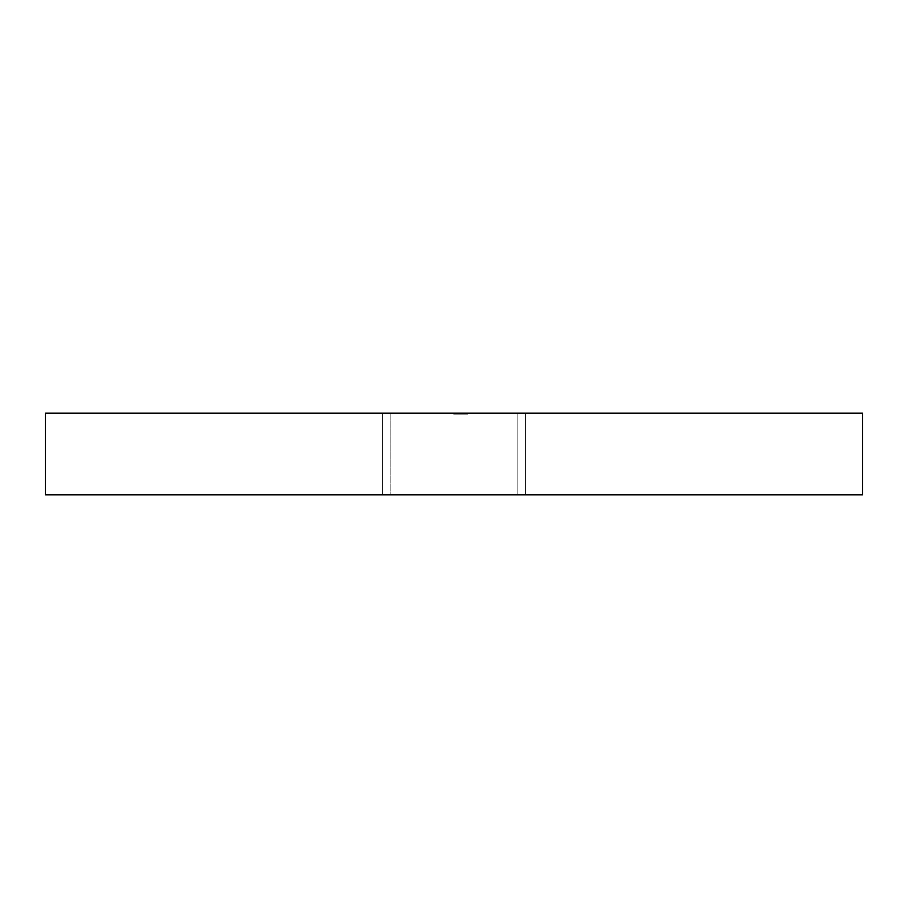 <?xml version="1.0" encoding="UTF-8"?>
<svg xmlns="http://www.w3.org/2000/svg" width="908" height="908" viewBox="0 0 908 908"><rect width="100%" height="100%" fill="white"/><g stroke="black" fill="none" stroke-linecap="round" stroke-linejoin="round"><path stroke-width="0.68" stroke-dasharray="4.54 3.41" d="M382.495 413.14L525.505 413.14L525.505 494.86L382.495 494.86L382.495 413.14L525.505 413.14L525.505 494.86L382.495 494.86L382.495 413.14L387.943 413.14L382.495 413.14L382.495 494.86L454 494.86L45.4 494.86L45.4 413.14L862.6 413.14L45.4 413.14L45.4 494.86L862.6 494.86L382.495 494.86L525.505 494.86L382.495 494.86L525.505 494.86L525.505 413.14L390.156 413.14L517.844 413.14L517.844 494.86L390.156 494.86L390.156 413.14L466.451 413.14L387.943 413.14L525.505 413.14L382.495 413.14L382.495 494.86L525.505 494.86L525.505 413.14L382.495 413.14M517.844 413.14L390.156 413.14L390.156 494.86L517.844 494.86L390.156 494.86L517.844 494.86L517.844 413.14M458.869 413.14L467.779 413.14L453.671 413.14L458.915 413.14L453.762 413.14L457.314 413.14L454.931 413.14L454.931 414.161L457.314 414.161L457.314 413.14L457.314 414.161L456.747 413.14L456.747 414.161L453.762 414.161L453.762 413.14L453.762 414.161L458.949 414.161L458.949 413.14L458.949 414.161L462.32 414.161L462.32 413.14L462.32 414.161L464.204 414.161L464.204 413.14L464.204 414.161L462.286 414.161L462.286 413.14L462.286 414.161L458.892 414.161L458.892 413.14L458.892 414.161L458.869 413.14L458.869 414.161L454.931 414.161L454.931 413.14L458.869 413.14L457.7 413.14L457.7 414.161L457.768 413.14L467.438 413.14L454 413.14L454 414.161L467.438 414.161L467.438 413.14L467.45 414.161L467.45 413.14L467.45 414.161L466.133 414.161L466.133 413.14L467.45 413.14L466.133 413.14L466.133 414.161L466.122 413.14L466.122 414.161L461.922 414.161L461.922 413.14L466.122 413.14L466.133 414.161L461.922 414.161L461.922 413.14L461.922 414.161L460.594 414.161L460.594 413.14L461.922 413.14L461.922 414.161L460.594 414.161L460.594 413.14L460.594 414.161L454 414.161L454 413.14L460.594 413.14L460.594 414.161L454 414.161L454 413.14L454 414.161L467.45 414.161L466.133 414.161L467.45 414.161L467.45 413.14L467.45 414.161L467.45 413.14L467.45 414.161L454.011 414.161L467.779 414.161L467.779 413.14L454 413.14L454 414.161L454 413.14L467.779 413.14L467.779 414.161L467.779 413.14L467.779 414.161L454 414.161L454 413.14L454 414.161L467.779 414.161L454 414.161L454.023 413.14L467.802 413.14L467.802 414.161L467.802 413.14L467.802 414.161L454.011 414.161L454.011 413.14L454.023 414.161L455.725 414.161L455.725 413.14L454.011 413.14L454.011 414.161L467.802 414.161L467.79 413.14L453.762 413.14L455.725 413.14L455.725 414.161L453.762 414.161L464.204 414.161L453.796 414.161L453.762 413.14L453.762 414.161L459.005 414.161L459.005 413.14L459.005 414.161L464.204 414.161L464.204 413.14L464.204 414.161L462.127 414.161L462.127 413.14L462.127 414.161L467.79 414.161L459.981 414.161L459.993 413.14L459.981 414.161L462.978 414.161L459.981 414.161L459.981 413.14L462.036 413.14L462.036 414.161L462.036 413.14L462.978 413.14L462.978 414.161L462.978 413.14L459.993 413.14L459.993 414.161L453.762 414.161L463.943 414.161L463.943 413.14L454 413.14L454 414.161L454.023 413.14L464.215 413.14L459.981 413.14L463.943 413.14L463.943 414.161L463.943 413.14L463.943 414.161L462.229 414.161L462.229 413.14L462.229 414.161L463.625 414.161L463.625 413.14L464.204 414.161L464.204 413.14L464.204 414.161L461.832 414.161L461.832 413.14L464.204 413.14L461.832 413.14L461.832 414.161L464.215 414.161L464.215 413.14L464.215 414.161L459.459 414.161L459.459 413.14L459.459 414.161L454.023 414.161L454.023 413.14L454.023 414.161L459.459 414.161L459.459 413.14L454.023 413.14L454.023 414.161L454.011 413.14L462.978 413.14L454.931 414.161L462.978 414.161L458.937 414.161L462.978 414.161L462.978 413.14L462.978 414.161L458.949 414.161L458.937 413.14L454.931 413.14L454.931 414.161L458.937 414.161L454.931 414.161L454.931 413.14L458.949 413.14L458.949 414.161L458.949 413.14L462.978 413.14L459.459 413.14L459.459 414.161L462.978 414.161L462.978 413.14L462.978 414.161L457.904 414.161L457.904 413.14L457.904 414.161L454.011 414.161L454.011 413.14L454.011 414.161L459.108 414.161L459.108 413.14L454.011 413.14L454.011 414.161L454 413.14L462.966 413.14L459.108 413.14L459.108 414.161L462.966 414.161L462.966 413.14L462.966 414.161L458.222 414.161L458.222 413.14L458.222 414.161L454 414.161L454 413.14L454 414.161L464.215 414.161L454 414.161L454.023 413.14L463.954 413.14L463.954 414.161L463.954 413.14L463.954 414.161L454.011 414.161L454.011 413.14L454.023 414.161L455.725 414.161L455.725 413.14L454.011 413.14L454.011 414.161L463.954 414.161L463.954 413.14L462.127 413.14L464.204 413.14L453.762 413.14L455.725 413.14L455.725 414.161L453.762 414.161L453.762 413.14L453.762 414.161L459.005 414.161L459.005 413.14L459.005 414.161L464.204 414.161L464.204 413.14L464.204 414.161L462.127 414.161L462.127 413.14L462.127 414.161L464.204 414.161L453.762 414.161L463.943 414.161L463.943 413.14L454 413.14L454 414.161L454.011 413.14L464.204 413.14L462.161 413.14L463.943 413.14L463.943 414.161L463.943 413.14L463.943 414.161L462.161 414.161L462.161 413.14L462.161 414.161L464.204 414.161L464.204 413.14L464.204 414.161L459.13 414.161L459.13 413.14L459.13 414.161L454.011 414.161L454.011 413.14L454.011 414.161L458.756 414.161L458.756 413.14L454.011 413.14L454.011 414.161L454 413.14L463.023 413.14L458.756 413.14L458.756 414.161L461.048 414.161L461.048 413.14L461.048 414.161L463.023 414.161L463.023 413.14L463.023 414.161L460.356 414.161L460.356 413.14L460.356 414.161L454.931 414.161L457.643 414.161L457.655 413.14L457.655 414.161L454 414.161L454 413.14L454 414.161L462.978 414.161L462.978 413.14L456.122 413.14L458.937 413.14L458.937 414.161L462.978 414.161L458.949 414.161L458.937 413.14L454.931 413.14L456.088 413.14L454.931 413.14L454.931 414.161L458.937 414.161L454.931 414.161L454.931 413.14L458.949 413.14L458.949 414.161L458.949 413.14L462.978 413.14L463.023 414.161L454.011 414.161L463.909 414.161L454 414.161L464.204 414.161L462.161 414.161L463.943 414.161L463.943 413.14L454 413.14L454 414.161L454.011 413.14L464.204 413.14L462.161 413.14L463.943 413.14L463.943 414.161L463.943 413.14L463.943 414.161L462.161 414.161L462.161 413.14L462.161 414.161L464.204 414.161L464.204 413.14L464.204 414.161L459.13 414.161L459.13 413.14L459.13 414.161L454.011 414.161L454.011 413.14L454.011 414.161L458.756 414.161L458.756 413.14L454.011 413.14L454.011 414.161L454 413.14L463.023 413.14L458.756 413.14L458.756 414.161L461.048 414.161L461.048 413.14L461.048 414.161L463.023 414.161L463.023 413.14L463.023 414.161L460.356 414.161L460.356 413.14L460.356 414.161L457.655 414.161L457.655 413.14L457.655 414.161L454 414.161L454 413.14L454 414.161L463.909 414.161L454 414.161L454.011 413.14L467.45 413.14L466.179 413.14L466.179 414.161L467.438 414.161L466.133 414.161L466.133 413.14L454.011 413.14L454.011 414.161L454.011 413.14L454.011 414.161L466.133 414.161L466.133 413.14L466.133 414.161L454.011 414.161L467.768 414.161L467.79 413.14L457.121 413.14L457.121 414.161L467.79 414.161L467.79 413.14L467.79 414.161L458.426 414.161L458.426 413.14L467.79 413.14L467.79 414.161L458.426 414.161L458.426 413.14L458.426 414.161L457.144 414.161L457.144 413.14L458.426 413.14L458.426 414.161L457.133 414.161L457.133 413.14L457.144 414.161L454.011 414.161L454.011 413.14L457.133 413.14L457.133 414.161L457.133 413.14L454.011 413.14L454.011 414.161L454.011 413.14L454.011 414.161L457.133 414.161L457.121 413.14L457.133 414.161L454.011 414.161L467.79 414.161L467.79 413.14L463.228 413.14L466.508 413.14L466.508 414.161L463.228 414.161L463.228 413.14L463.228 414.161L463.228 413.14L463.228 414.161L467.79 414.161L463.772 414.161L463.772 413.14L467.79 413.14L467.79 414.161L458.915 414.161L458.915 413.14L463.772 413.14L463.772 414.161L463.738 413.14L454 413.14L458.915 413.14L458.915 414.161L455.305 414.161L455.305 413.14L455.317 414.161L455.317 413.14L455.317 414.161L454.011 414.161L454.011 413.14L454 414.161L454 413.14L454 414.161L459.561 414.161L459.561 413.14L459.561 414.161L466.508 414.161L466.508 413.14L463.738 413.14L463.738 414.161L454 414.161L464.022 414.161L458.415 414.161L464.022 414.161L458.415 414.161L458.426 413.14L458.415 414.161L458.415 413.14L464.022 413.14L464.022 414.161L464.022 413.14L458.426 413.14L458.426 414.161L467.461 414.161L467.438 413.14L467.461 414.161L467.461 413.14L467.461 414.161L453.671 414.161L453.671 413.14L467.461 413.14L454.011 413.14L454.011 414.161L467.438 414.161L466.179 414.161L466.19 413.14L453.671 413.14L453.671 414.161L454.227 413.14L454.227 414.161L466.19 414.161L466.179 413.14L466.19 414.161L453.671 414.161L467.461 414.161L467.438 413.14L467.438 414.161L467.438 413.14L467.438 414.161L457.768 414.161L467.461 414.161L467.461 413.14L457.768 413.14L457.768 414.161L467.438 414.161L467.461 413.14L467.461 414.161L457.78 414.161L457.78 413.14L467.461 413.14L467.461 414.161L467.472 413.14L457.78 413.14L457.78 414.161L467.472 414.161L467.472 413.14L467.472 414.161L454.023 414.161L454.023 413.14L467.472 413.14L467.472 414.161L454.011 414.161L454.023 413.14L454.023 414.161L464.181 414.161L464.181 413.14L454.023 413.14L454.023 414.161L454.011 413.14L464.181 413.14L464.181 414.161L454.011 414.161L454.011 413.14L454.011 414.161L467.472 414.161L457.768 414.161L457.745 413.14L464.249 413.14L464.249 414.161L461.389 414.161L461.389 413.14L461.389 414.161L457.87 414.161L457.87 413.14L457.87 414.161L455.135 414.161L455.135 413.14L455.135 414.161L453.671 414.161L453.671 413.14L453.671 414.161L461.377 414.161L461.377 413.14L453.671 414.161L459.607 414.161L459.607 413.14L458.495 413.14L458.495 414.161L459.618 414.161L459.618 413.14L459.607 414.161L458.506 414.161L458.506 413.14L459.618 413.14L459.618 414.161L458.495 414.161L458.495 413.14L458.495 414.161L459.607 414.161L459.607 413.14L458.495 413.14L458.495 414.161L459.618 414.161L459.618 413.14L459.607 414.161L458.506 414.161L458.506 413.14L459.618 413.14L459.618 414.161L458.495 414.161L458.495 413.14L458.495 414.161L461.116 414.161L454.942 414.161L460.708 414.161L460.708 413.14L457.836 413.14L457.836 414.161L457.836 413.14L454.931 413.14L454.942 414.161L454.942 413.14L460.708 413.14L460.708 414.161L454.953 413.14L464.022 413.14L458.892 413.14M862.6 413.14L862.6 494.86L862.6 413.14M463.228 414.161L466.508 414.161L463.228 414.161M464.272 413.14L461.377 413.14L461.377 414.161L464.272 414.161L464.272 413.14L464.272 414.161L467.79 414.161L467.79 413.14L464.272 413.14L467.79 413.14L467.79 414.161L464.249 414.161L464.249 413.14L464.26 414.161L467.79 414.161L461.877 414.161L466.485 414.161L466.485 413.14L464.306 413.14L464.306 414.161L464.306 413.14L461.922 413.14L461.922 414.161L461.922 413.14L466.485 413.14L466.485 414.161L464.26 414.161L464.022 413.14L466.485 413.14L464.26 413.14M461.922 413.14L464.056 413.14L461.922 413.14"/><path stroke-width="1.36" d="M45.4 413.14L862.6 413.14L45.4 413.14L45.4 494.86L862.6 494.86L862.6 413.14L862.6 494.86L45.4 494.86L45.4 413.14"/></g></svg>
